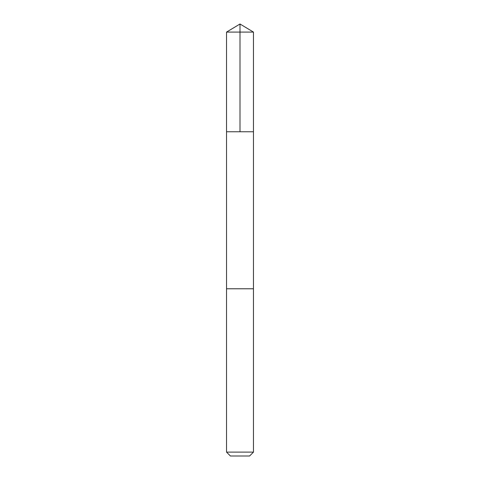 <?xml version="1.0" encoding="UTF-8"?>
<svg xmlns="http://www.w3.org/2000/svg" width="480" height="480" viewBox="0 0 480 480"><rect width="100%" height="100%" fill="white"/><g stroke="black" fill="none" stroke-linecap="round" stroke-linejoin="round"><path stroke-width="0.72" d="M226.53 131.766L253.47 131.766L253.47 32.094L226.53 32.094L226.53 131.766L253.47 131.766L253.464 288.774L226.536 288.774L226.53 131.766M248.982 288.774L226.53 288.774L226.53 452.112L253.47 452.112L253.47 288.774L248.982 288.774M253.47 452.112L249.582 456L230.418 456L226.53 452.112M240 131.766L240 24L226.53 32.094M240 24L253.47 32.094"/></g></svg>
